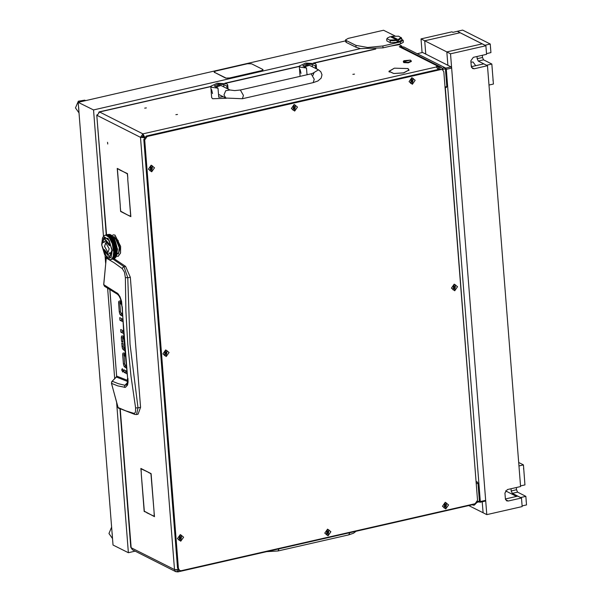 <?xml version="1.0" encoding="UTF-8"?>
<svg xmlns="http://www.w3.org/2000/svg" width="602" height="602" viewBox="0 0 602 602"><rect width="100%" height="100%" fill="white"/><g stroke="black" fill="none" stroke-linecap="round" stroke-linejoin="round"><path stroke-width="0.9" d="M107.796 144.066L107.532 142.328L107.796 144.066M408.871 69.945L407.765 68.583L394.498 68.176L408.028 68.523L408.871 69.794M175.837 114.696L177.53 114.448L175.837 114.696M352.825 74.355L354.518 74.099L352.825 74.355M144.698 108.127L146.391 107.878L144.698 108.127M440.536 69.132L438.662 69.042L438.512 67.138L439.859 67.168L399.284 46.715L400.857 46.896L441.432 67.349L439.859 67.168L440.009 69.072L146.211 136.044L147.129 136.511L144.698 139.973L178.418 568.446L179.727 570.523L181.3 570.696L475.098 503.723L477.529 500.262L443.809 71.788L442.508 69.719L440.927 69.539L147.129 136.511M437.94 68.681L438.662 69.042M474.233 503.919L474.331 505.161L472.984 505.131L472.909 504.22M472.013 504.642L472.984 505.131M120.242 409.097L131.153 547.745L174.497 569.59L175.799 571.667L132.463 549.814L130.815 547.301L119.926 408.946M408.856 70.035L403.724 72.925L393.738 73.534L403.588 72.857L408.856 70.035L408.901 70.562M393.648 73.421L388.922 71.367L394.235 68.237L389.223 71.345L393.648 73.421M438.173 69.493L436.247 66.641L437.127 66.446L438.512 67.138M401.955 47.445L401.85 46.068L399.284 46.715M401.85 46.068L398.682 44.473M445.006 87.027L446.797 86.62L445.39 68.816L442.741 69.426L442.771 69.877L441.432 67.349M175.799 571.667L177.372 571.84L176.868 569.755M176.552 569.778L177.59 569.853M436.706 66.875L142.907 133.847L143.058 135.751L142.245 136.91L140.477 137.309L97.133 115.464L99.563 112.002L98.758 112.326M144.63 137.015L142.907 133.847L140.477 137.309L174.497 569.59L178.177 569.582M119.753 169.982L127.458 173.587L127.842 178.493L127.338 173.805L120.129 169.892M141.357 473.428L140.83 468.454L148.559 472.344L140.996 468.807L141.357 473.428M146.572 512.4L144.217 511.489L141.244 473.639L144.337 511.271L146.572 512.4M119.595 169.621L117.382 168.786L120.34 206.343L117.224 168.425L119.595 169.621M154.044 511.459L150.951 473.827L148.694 472.412L151.072 473.608L154.044 511.459M127.729 178.704L130.845 216.622L128.467 215.426L130.679 216.268L127.729 178.704M120.219 206.561L120.724 211.249L128.331 215.358L120.611 211.468L120.219 206.561M146.73 512.753L154.293 516.29L154.067 511.745L154.458 516.651L147.106 512.671M437.195 67.296L437.127 66.446M144.442 137.248L143.75 136.902L144.352 137.376M143.058 135.751L143.75 136.902M144.299 137.459L142.245 136.91M144.194 137.64L140.477 137.309M178.704 570.004L177.868 571.9L177.372 571.84M177.71 569.665L177.229 569.936M177.868 571.9L471.614 504.943L472.149 504.393M97.155 114.764L96.802 115.17L106.531 234.848M474.331 505.161L476.656 502.775M120.979 211.377L120.611 211.468M128.843 215.343L128.467 215.426M149.093 472.615L148.717 472.698M117.759 168.695L117.382 168.786M144.593 511.407L144.217 511.489M141.372 468.725L140.996 468.807M114.192 258.755L125.57 266.415L130.303 277.304L140.544 407.358L138.069 414.199L136.466 414.53L138.046 407.878L135.585 407.915L135.48 412.054L134.758 413.092L133.682 413.25L134.442 414.289L136.458 414.53M124.524 353.321L124.531 355.473M125.472 365.166L126.134 366.505M125.735 370.697L125.833 371.968L126.849 372.48M122.552 330.445L123.056 331.92M121.627 318.608L121.724 319.88L122.432 320.234M120.438 301.293L120.438 303.446M121.386 313.138L122.198 314.658M124.08 347.768L124.283 348.325M123.162 336.255L123.184 338.414M140.544 407.358L138.046 407.878L130.055 344.088L127.805 277.763L125.329 277.567L125.863 311.076L127.775 344.081L131.01 376.408L135.585 407.915M130.303 277.304L127.805 277.763L124.02 266.701L122.876 267.393L122.296 268.635L124.471 272.202L125.329 277.567M125.57 266.415L124.02 266.701L112.905 259.048M124.584 363.623L123.387 363.901L123.974 366.272L125.75 365.865M123.387 363.901L122.688 354.969L122.883 353.329L124.02 353.073M124.749 353.442L123.35 352.9L122.883 353.329M125.005 356.083L124.065 355.609L124.945 355.406M124.065 355.609L124.659 364.541L126.006 365.437M126.322 368.108L123.974 366.272M127.03 373.865L124.065 372.375L123.861 369.756L126.691 371.178M124.065 372.375L125.833 371.968M122.311 368.657L121.649 369.899L122.831 371.983L123.237 370.697L122.311 368.657M122.492 321.558L119.956 320.279L121.724 319.88M119.956 320.279L119.745 317.66L122.372 318.985M123.139 333.26L120.882 332.116L122.657 331.717M120.882 332.116L120.678 329.497L122.981 330.656M120.498 311.595L119.301 311.866L119.888 314.236L121.657 313.83M119.301 311.866L118.602 302.941L118.797 301.293L119.933 301.038M121.348 301.745L119.775 300.955L118.797 301.293M121.8 304.492L119.979 303.574L121.627 303.197M121.619 303.175L119.881 303.709L120.573 312.506L122.153 313.522M122.251 316.088L119.888 314.236M123.222 346.331L122.025 346.601L121.739 342.937L123.004 343.584L123.29 347.188L124.245 347.851M124.479 350.484L122.605 348.919L124.305 348.535M122.025 346.601L122.605 348.919M122.823 341.236L121.627 341.515L121.333 337.85L121.551 336.194L122.575 335.961M123.35 336.345L121.973 335.811L121.551 336.194M122.725 338.542L123.493 338.369L122.673 338.535L123.53 338.956M122.673 338.535L122.898 342.154L121.627 341.515M106.403 257.475L106.261 258.062L114.177 262.765L122.296 268.635M106.268 257.987L103.762 284.565M118.797 408.404L117.969 407.298M133.682 413.25L125.833 410.835L118.015 407.449L111.528 383.429L112.07 381.337M127.579 382.556L124.907 385.242L118.391 383.677L112.175 381.224L116.231 377.145M127.707 381.48L116.344 377.033L116.66 375.957M104.718 286.417L103.755 284.656L117.992 293.716L119.918 296.598L121.612 301.421L127.624 378.116L124.26 343.065L122.304 306.689M134.901 414.485L118.233 407.938L111.468 383.361L117.774 385.874L125.366 387.387L127.534 385.054L128.098 382.044L127.948 378.342M127.564 377.981L127.263 383.76L126.51 384.844L124.907 385.242L124.358 387.417M410.316 60.11L403.874 60.749L404.123 61.524L410.316 60.11M410.797 60.486L411.249 60.975L408.254 62.382L403.716 62.096L403.265 61.607L403.874 60.749M403.265 61.607L403.754 62.578L408.291 62.856L411.286 61.457L411.249 60.975M227.044 88.569L226.856 86.161L227.744 84.905L226.781 83.859L217.149 83.264L210.783 86.244L211.738 87.29L218.007 88.178L218.722 97.223L223.237 96.734M211.189 91.406L211.686 97.667L212.641 98.713L226.36 98.292M211.633 89.623L212.521 93.528M226.856 86.161L223.688 84.566L218.022 84.212L214.274 85.966L218.007 88.178M228.007 88.313L228.053 88.9M315.538 68.395L315.35 65.994L316.238 64.738L315.275 63.684L305.643 63.09L299.277 66.069L300.232 67.115L306.501 68.011L307.035 74.761M300.127 69.448L301.015 73.354M315.35 65.994L312.182 64.391L306.516 64.038L302.768 65.791L306.501 68.011M316.502 68.139L316.547 68.726M118.188 256.309L120.573 253.096L120.648 246.338L114.959 235.089L113.296 234.84M116.57 256.083L118.142 256.317L120.483 253.118L120.558 246.361L114.877 235.111L113.251 234.855L111.934 235.743M118.218 253.307L118.436 253.991M116.878 239.265L119.474 247.422L118.76 252.373M118.15 253.389L118.353 254.052L119.896 248.634L118.165 240.476L116.765 239.152L116.931 239.927M117.322 253.939L118.639 252.644L119.264 247.64L115.291 237.948L114.681 237.557M112.243 250.251L108.082 238.384L102.475 238.144L101.633 244.909L107.013 258.017L111.054 257.618L112.243 250.251M113.996 251.395L113.981 253.036L113.996 251.395L113.635 250.447L113.387 250.921L112.25 243.652L109.052 237.361L105.764 235.141L104.244 235.54L102.98 237.12M102.882 237.331L102.475 238.144M111.393 235.314L112.175 235.931L117.548 249.047L116.171 256.911M110.151 234.562L108.857 234.336M110.076 234.81L110.926 235.39L110.015 234.9L110.648 234.788L109.842 234.622M110.67 234.833L111.212 235.171M116.683 249.409L116.472 247.64L116.622 249.537L117.051 250.372L117.157 249.928L116.938 247.226L115.245 241.101L113.515 237.745L110.806 234.893M113.944 258.619L113.236 258.965L113.944 258.589M113.974 258.717L114.636 258.22L114.019 258.792M114.689 258.378L115.298 257.731L114.621 258.311M114.026 258.356L113.364 258.86L114.026 258.318M114.071 258.521L114.689 257.874L114.004 258.446M114.756 258.092L115.306 257.664L114.749 258.145M111.302 259.409L112.122 259.221M112.01 259.251L112.386 259.169M112.589 259.093L113.334 258.755L112.612 259.056M116.457 255.918L116.02 256.979L116.457 255.918L115.99 256.444L115.93 255.933L116.359 255.263L116.449 255.82M115.403 257.581L115.908 256.648L115.313 257.513M107.735 258.589L108.653 259.214M114.071 258.01L113.462 258.664L114.079 257.949M114.139 258.235L114.696 257.438L114.056 258.16M114.794 257.716L115.313 257.22L114.786 257.784M112.747 259.003L113.409 258.499L112.694 258.943M116.532 255.692L116.833 254.398L116.427 255.677M115.411 257.122L115.847 256.061L115.306 257.069M108.864 259.289L109.699 259.582M113.236 258.965L113.612 258.89M114.064 257.069L113.56 258.002L114.064 257.069L113.567 257.543L113.537 257.099L114.004 256.482L114.056 256.979M114.177 257.4L114.673 256.836L114.184 257.483M114.764 256.723L115.132 255.541L114.658 256.693L115.23 256.204L115.283 256.7L114.794 257.265L114.771 256.813M112.845 258.288L112.228 258.943L112.845 258.228M112.913 258.514L113.469 257.716L112.83 258.439L113.417 258.446L112.905 258.567M116.035 253.751L115.802 255.15L116.035 253.751L115.652 254.413L115.486 253.743L115.81 252.915L116.005 253.623M116.269 254.27L116.427 252.78L116.171 254.292L116.653 253.615L116.811 254.277L116.419 255.015L116.291 254.39M116.683 253.329L116.765 251.756L116.999 252.501L116.592 253.374L117.036 252.637L117.051 253.758L116.878 254.127L116.72 253.457M115.306 255.97L115.607 254.676L115.2 255.955L115.75 255.398L115.832 255.955L115.373 256.587L115.321 256.076M111.49 259.176L110.783 259.53L111.49 259.131M111.52 259.281L112.183 258.777L111.468 259.221M117.059 252.336L117.066 250.695L116.969 252.404M114.147 256.866L114.515 255.684L114.606 256.241L114.154 256.956M114.689 256.113L114.99 254.819L115.11 255.429L114.704 256.219M112.95 258.138L113.469 257.641L112.943 258.205M116.066 253.465L116.156 251.899L116.382 252.637L116.103 253.6M116.442 252.479L116.457 250.838L116.72 251.613L116.487 252.614M115.193 255.293L115.426 253.893L115.576 254.541L115.215 255.406M111.618 259.078L112.228 258.431L111.52 258.988M116.743 249.567L117.081 249.025M117.051 248.686L116.991 248.174M116.773 251.44L116.705 249.74L116.69 251.523M113.906 255.82L113.53 257.001L113.906 255.82L113.462 256.392L113.372 255.827L113.763 255.097L113.883 255.707M114.071 256.256L114.38 254.955L114.5 255.572L114.087 256.354M114.576 255.436L114.809 254.036L114.47 255.436M112.837 257.347L112.333 258.281L112.807 257.107M112.95 257.679L113.387 256.618L112.852 257.633M115.539 252.035L115.456 253.608L115.539 252.035L115.215 252.757L114.974 252.005L115.223 251.117L115.494 251.892M115.825 252.614L115.84 250.974L116.103 251.749L115.87 252.757M116.156 251.583L116.096 249.883L116.397 250.68L116.201 251.726M115.035 254.548L115.193 253.058L115.388 253.766L115.065 254.676M116.946 247.836L116.878 248.287L116.495 247.452L116.796 246.903M116.735 246.557L116.637 246.045M116.442 250.507L116.306 248.769L116.645 249.589L116.495 250.658M112.792 258.642L112.13 259.138L112.792 258.597M116.224 254.541L115.915 255.835L116.194 254.42M110.798 259.522L111.25 259.424M111.393 259.387L112.1 259.041L111.385 259.334M110.55 259.59L109.835 259.582M113.959 255.572L114.192 254.172L114.35 254.834L113.981 255.684M114.425 254.691L114.583 253.201L114.771 253.901L114.448 254.812M112.913 257.077L113.289 255.963L113.372 256.52L112.92 257.144M115.539 251.719L115.479 250.026L115.464 251.802M115.825 250.65L115.689 248.904L115.757 250.748M114.839 253.751L114.922 252.178L115.155 252.923L114.877 253.878M115.983 246.639L116.261 248.43L115.9 246.504M116.419 247.294L116.066 245.503L116.374 247.43M116.562 245.699L116.532 246.158L116.073 245.323L116.111 244.374L116.344 244.766M116.066 249.552L115.855 247.776L116.239 248.611L116.126 249.702M116.254 244.427L116.118 243.923M106.035 235.179L106.742 235.412M106.652 235.164L105.847 235.051L106.667 235.201M105.704 235.066L105.132 235.164M105.064 235.292L105.764 235.141M107.239 234.878L108.067 235.149L107.216 234.968M107.878 234.885L107.073 234.772L107.901 234.923M108.044 236.285L108.774 237.022M107.615 235.374L108.473 235.946L107.562 235.472L107.427 235.081L108.27 235.502L107.585 235.314M108.669 236.473L107.818 235.751L108.699 236.563M106.306 234.893L107.269 235.028L106.261 234.915M106.923 234.78L106.358 234.885M106.802 234.788L106.403 234.87M106.81 235.216L107.653 235.645L106.765 235.322M107.457 235.292L106.629 235.021L107.48 235.337M107.028 235.555L107.758 236.044M135.111 551.154L128.407 552.696L113.063 545.058L78.215 102.302L93.558 109.94L103.491 236.323M112.988 246.338L113.289 247.873M113.454 246.858L113.041 245.074L113.424 247.001M113.53 245.721L113.048 243.96L113.5 245.872M112.1 236.578L112.928 237.7L112.01 236.624L111.904 235.939L112.235 236.127M112.672 236.646L112.07 236.466M112.965 241.823L113.56 243.494L112.86 241.748M113.522 242.418L112.875 240.808L113.522 242.576M113.454 241.372L112.762 239.837L113.462 241.53M113.56 244.593L113.025 242.877L113.545 244.751M112.461 238.076L113.116 238.67L113.236 239.423L112.597 238.783L112.288 237.293L113.086 238.527L112.439 237.948M113.357 240.371L112.619 238.926L113.364 240.522M112.431 244.239L112.845 245.736M112.943 244.736L112.408 243.012L112.928 244.894M111.663 235.555L110.888 235.051M111.295 236.082L112.13 237.075L111.204 236.142L111.092 235.525L111.927 236.33L111.265 235.984M112.258 240.95L112.905 242.553L112.153 240.89L112.145 239.98L112.762 240.672L112.837 241.515L112.243 240.785M112.74 240.514L112.01 239.069L112.755 240.665M112.943 243.629L112.348 241.959L112.935 243.787M111.679 237.429L112.476 238.67L111.581 237.459M112.311 237.835L111.49 236.714L112.333 237.963M112.619 239.566L111.852 238.219L112.634 239.709M111.746 242.23L112.25 243.652M110.475 235.668L111.325 236.526L110.399 235.743M111.129 235.916L110.279 235.194L111.159 236.007M111.528 240.123L112.22 241.65L111.423 240.085L111.393 239.205L112.13 240.649L111.513 239.972M112.002 239.701L111.235 238.354L112.017 239.844M112.288 242.696L111.641 241.086L112.288 242.854M110.873 236.857L111.694 237.978L110.783 236.902L110.678 236.217L111.355 236.631L111.52 237.218L110.843 236.752M111.859 238.806L111.061 237.572L111.882 238.949M113.936 251.245L113.695 252.14L113.605 250.575M114.011 248.197L114.222 249.965L113.936 248.062M114.418 248.844L114.139 247.061L114.365 248.972M114.576 247.715L114.222 245.925L114.53 247.851M113.981 251.072L113.846 249.326L113.913 251.169L114.252 250.304L114.553 251.102L114.312 252.005L114.041 251.222M114.275 243.682L114.756 245.443L114.177 243.577M114.794 244.314L114.252 242.598L114.771 244.472M114.786 243.208L114.192 241.537L114.779 243.374M114.689 246.572L114.267 244.796L114.651 246.722M113.989 239.558L114.681 241.093L114.087 240.371L114.154 238.949M114.538 239.709L113.966 239.408M114.011 238.685L113.793 238.302M114.749 242.132L114.102 240.529L114.749 242.29M113.522 247.196L113.808 248.987L113.439 247.068M113.959 247.851L113.605 246.06L113.913 247.994M114.071 246.715L113.658 244.931L114.034 246.865M113.379 248.475L113.56 249.988M113.643 238.046L113.221 237.399M113.063 237.173L112.83 236.857M113.635 242.734L114.177 244.457L113.53 242.651L113.575 241.68L114.147 242.448L114.177 243.351L113.627 242.561M114.139 242.275L113.492 240.665L114.132 242.433M114.139 245.578L113.665 243.825L114.117 245.729M113.236 238.791L113.974 240.236L113.131 238.776L113.078 237.933L113.838 239.197L113.214 238.648M114.064 241.229L113.372 239.701L114.071 241.387M108.473 234.599L109.301 234.87L108.443 234.69M108.849 235.089L109.699 235.668L108.796 235.194M109.496 235.224L108.653 234.795L109.519 235.284M110.023 238.738L110.685 239.889M110.633 239.092L109.827 237.85L110.648 239.227M110.467 238.257L109.647 237.135L110.49 238.384M109.248 235.946L110.098 236.804L109.173 236.029L109.045 235.472L109.903 236.195L109.218 235.864M110.286 237.497L109.451 236.503L110.316 237.609M107.69 234.629L108.495 234.75L107.675 234.697M108.315 234.577L107.54 234.614L108.33 234.599M108.036 234.938L108.879 235.367L107.999 235.043L108.526 234.78L108.006 234.9M109.052 237.361L109.76 238.317M109.677 237.632L108.834 236.639L109.699 237.752M108.435 235.615L109.286 236.338L108.368 235.706M109.082 235.803L108.232 235.232L109.112 235.886M109.481 236.947L108.631 236.082L109.511 237.053M109.271 234.66L110.113 235.081L109.225 234.757L109.752 234.502L109.24 234.622M109.745 234.502L108.917 234.351M109.662 235.337L110.512 236.052L109.594 235.427L109.459 234.953L110.143 235.149L110.316 235.525L109.624 235.269M110.776 239.348L111.513 240.792L110.67 239.333L110.617 238.497L111.393 239.844L110.753 239.205M111.242 238.949L110.444 237.707L111.265 239.084M110.934 240.379L111.528 241.688M110.061 236.36L110.903 237.354L109.978 236.428L109.865 235.803L110.715 236.669L110.031 236.262M111.084 238.121L110.256 237L111.107 238.249M113.582 254.315L113.349 255.715L113.372 253.555L113.643 254.164L113.966 253.337L114.162 254.044L113.808 254.827L113.643 254.164M114.222 253.886L114.312 252.313L114.538 253.058L114.26 254.021M114.862 250.161L114.929 251.862L114.862 250.161L114.598 250.929L114.29 250.123L114.463 249.19L114.801 250.011M115.208 250.786L115.072 249.047L115.418 249.868L115.268 250.944M115.456 249.687L115.245 247.919L115.388 249.8M114.598 252.893L114.613 251.252L114.877 252.027L114.643 253.036M115.449 245.639L115.802 247.437L115.358 245.518M115.915 246.293L115.501 244.51L115.877 246.444M115.99 245.157L115.509 243.404L115.96 245.315M115.652 248.566L115.366 246.782L115.599 248.694M116.02 243.592L115.501 243.223L115.479 242.313L115.742 242.689M115.629 242.365L115.456 241.891M113.582 253.924L113.695 252.456L113.928 253.201L113.612 254.029M114.839 249.83L114.628 248.054L115.005 248.889L114.899 249.988M115.035 248.709L114.756 246.918L115.17 247.753L115.102 248.867M114.884 244.653L115.298 246.436L114.786 244.54L114.892 243.539L115.403 244.352L115.373 245.3L114.884 244.472M115.403 244.179L114.869 242.455L115.388 244.329M115.185 247.572L114.839 245.782L115.148 247.715M115.343 241.575L114.794 241.236L114.719 240.386L115.005 240.732M114.877 240.431L114.673 239.995M115.403 243.073L114.809 241.402L115.396 243.231M113.229 256.061L113.334 255.624M113.658 252.584L113.658 252.027M112.86 236.563L114.628 236.872L113.56 237.384M113.417 237.196L113.996 236.932L113.048 236.767M113.627 237.135L113.597 236.737M104.545 246.436L107.961 252.479L109.158 248.761L105.734 242.726L104.545 246.436M105.779 242.711L104.635 246.421L108.006 252.471M109.338 258.326L112.01 250.139L109.203 240.522L104.447 236.857M111.919 250.161L109.112 240.544L104.402 236.872L101.776 245.044L104.582 254.661L109.293 258.333L111.919 250.161M104.327 249.567L103.679 250.056L108.894 256.369M110.347 254.977L110.633 252.757L109.376 252.93L109.564 253.337L108.405 254.428L104.319 249.521L103.589 250.078L108.849 256.384L110.542 255.195M109.466 252.915L109.654 253.314L108.45 254.42M104.891 238.813L103.439 240.206L103.16 239.822L103.07 242.448L104.327 242.275L104.131 241.869L105.29 240.77L109.383 245.676L110.106 245.127L104.846 238.821L103.356 240.228M103.243 239.987L103.153 242.425L104.319 242.267M105.335 240.762L109.459 245.624M395.04 35.969L383.534 30.243L348.219 38.347L345.556 39.898L346.127 40.522L346.278 42.426L356.045 47.287L360.417 48.649L383 47.867L400.661 43.811L403.325 42.26L403.174 40.357L401.775 39.318M346.278 42.426L345.706 41.809L345.556 39.898M78.215 102.302L345.631 40.883M93.558 109.94L360.417 48.649M128.407 552.696L116.607 402.753M114.704 378.59L107.577 288.004M399.367 44.104L399.427 44.849M105.034 255.73L105.621 263.187M106.148 258.469L106.042 257.084M346.127 40.522L355.895 45.383L367.641 47.468L382.849 45.963L400.511 41.907L403.174 40.357M78.93 111.355L78.606 107.269M85.597 100.609L84.747 100.18L78.313 101.196L75.446 107.871L79.058 113.003M390.201 40.77L389.629 40.025L396.688 39.883L396.959 40.477L390.201 40.77L390.352 42.674L397.839 42.223L401.827 40.041L401.677 38.137L398.373 40.153L398.449 41.102L396.899 40.326M396.959 40.477L397.034 41.425L398.449 41.102M390.352 42.674L386.875 40.944L386.725 39.04L387.477 37.979L386.725 39.04M391.488 37.294L391.639 36.338L398.697 36.188L401.677 38.137M396.688 39.883L390.224 36.662L387.477 37.979M389.629 40.025L387.214 38.829M391.345 45.948L398.697 44.744L398.659 44.27M398.373 40.153L398.103 39.559L401.113 37.392M398.103 39.559L391.639 36.338M112.423 536.969L112.1 532.883M111.633 526.953L108.939 533.485L112.551 538.609M214.485 72.33L225.66 78.079L229.693 77.974L261.471 70.675L263.074 69.749L262.728 69.373L251.568 63.82L247.52 63.729L215.742 71.028L214.139 71.962L214.485 72.33L225.645 77.891M229.693 77.974L261.471 70.675M229.708 78.17L225.66 78.079M214.5 72.526L214.169 72.052M263.059 69.84L261.486 70.863M166.242 356.504L169.057 352.501L165.723 349.897L162.916 353.901L166.242 356.504M328.082 535.75L330.897 531.747L327.563 529.143L324.756 533.146L328.082 535.75M294.664 111.092L297.478 107.088L294.145 104.485L291.33 108.488L294.664 111.092M180.781 541.221L183.595 537.217L180.261 534.614L177.455 538.617L180.781 541.221M151.704 171.788L154.518 167.785L151.185 165.181L148.378 169.185L151.704 171.788M445.781 508.923L448.595 504.92L445.262 502.316L442.455 506.32L445.781 508.923M412.362 84.265L415.169 80.262L411.843 77.65L409.029 81.661L412.362 84.265M454.736 290.743L457.543 286.74L454.217 284.136L451.402 288.14L454.736 290.743M179.727 570.523L178.802 570.056L177.5 567.979L178.418 568.446M144.698 139.973L143.78 139.506L177.5 567.979M143.78 139.506L146.211 136.044M440.927 69.539L442.508 69.719M152.449 165.904L150.778 165.731L149.973 170.817M152.035 167.371L151.132 167.093L150.357 167.853L150.395 169.433L151.298 169.711L152.148 168.974L152.035 167.371M150.289 169.079L150.666 169.282M151.079 169.403L151.809 167.484M150.967 165.821L150.064 170.863L151.636 170.991L152.539 165.949L150.967 165.821M413.1 78.38L411.437 78.207L410.624 83.294M412.686 79.848L411.783 79.569L411.008 80.322L411.046 81.91L411.956 82.188L412.799 81.451L412.686 79.848M410.94 81.556L411.316 81.752M411.738 81.88L412.46 79.953M411.617 78.298L410.714 83.339L412.287 83.467L413.19 78.426L411.617 78.298M446.518 503.046L444.855 502.866L444.043 507.953M446.112 504.506L445.202 504.228L444.434 504.988L444.472 506.568L445.375 506.846L446.217 506.109L446.112 504.506M444.359 506.214L444.743 506.417M445.156 506.538L445.879 504.619M445.044 502.956L444.133 508.005L445.713 508.133L446.616 503.091L445.044 502.956M166.98 350.627L165.317 350.447L164.512 355.534M166.573 352.087L165.67 351.809L164.895 352.569L164.933 354.149L165.836 354.427L166.686 353.69L166.573 352.087M164.82 353.795L165.204 353.999M165.618 354.119L166.348 352.2M165.505 350.545L164.602 355.586L166.175 355.714L167.078 350.673L165.505 350.545M181.518 535.344L179.855 535.163L179.042 540.25M181.112 536.803L180.209 536.525L179.434 537.285L179.471 538.873L180.374 539.144L181.225 538.414L181.112 536.803M179.358 538.519L179.742 538.715M180.156 538.835L180.878 536.916M180.043 535.261L179.14 540.303L180.713 540.43L181.616 535.389L180.043 535.261M295.401 105.215L293.738 105.034L292.926 110.121M294.995 106.674L294.085 106.396L293.317 107.156L293.347 108.736L294.258 109.015L295.1 108.277L294.995 106.674M293.242 108.383L293.618 108.586M294.039 108.706L294.762 106.787M293.919 105.124L293.016 110.174L294.589 110.301L295.499 105.252L293.919 105.124M328.827 529.873L327.157 529.692L326.352 534.779M328.414 531.333L327.511 531.062L326.735 531.814L326.773 533.402L327.676 533.673L328.526 532.943L328.414 531.333M326.668 533.048L327.044 533.244M327.458 533.364L328.188 531.446M327.345 529.79L326.442 534.832L328.015 534.96L328.918 529.918L327.345 529.79M455.473 284.866L453.81 284.686L452.997 289.773M455.067 286.326L454.156 286.048L453.389 286.808L453.419 288.388L454.329 288.667L455.172 287.929L455.067 286.326M453.314 288.034L453.69 288.238M454.111 288.358L454.834 286.439M453.991 284.776L453.088 289.825L454.661 289.953L455.563 284.904L453.991 284.776M477.363 501.564L479.41 501.097L478.011 483.293L476.227 483.699M442.741 69.426L442.199 68.237M446.797 86.62L446.406 87.343M476.348 481.532L477.476 482.104L478.011 483.293M479.41 501.097L479.026 501.812M403.49 46.979L401.948 47.332M442.35 68.207L444.855 67.635L403.761 46.918M444.855 67.635L445.39 68.816M445.345 87.644L476.099 482.051M403.001 47.031L401.91 46.903M451.086 66.89L422.499 52.479L417.194 53.691L445.781 68.101L451.086 66.89L451.62 68.071L485.648 500.352L485.257 501.067L479.952 502.279L480.336 501.564L446.315 69.283L445.781 68.101M479.102 501.857L479.952 502.279M480.336 501.564L485.648 500.352M451.62 68.071L446.315 69.283M420.994 38.912L424.681 40.77L425.727 54.105L424.681 40.77L446.812 51.93L447.858 65.257L446.812 51.93L482.21 43.863L460.078 32.704L424.681 40.77L460.078 32.704L457.309 31.312L452.885 32.32L451.967 31.853L420.994 38.912L422.07 52.577M505.364 498.968L517.803 496.138L521.49 497.997L522.167 506.56L486.77 514.635L450.499 53.789L446.812 51.93L482.21 43.863L485.897 45.722L486.574 54.293L473.3 57.318L470.869 60.779L471.321 66.491L472.623 68.568L474.195 68.741L471.539 67.401M468.807 505.582L483.082 512.776L482.217 501.767L483.082 512.776L486.77 514.635M450.499 53.789L485.897 45.722M521.49 497.997L508.216 501.022L506.643 500.841L505.341 498.772L504.89 493.053L507.32 489.592L520.595 486.566L487.469 65.716L483.782 63.857L471.343 66.694M487.469 65.716L474.195 68.741M516.554 496.417L505.514 490.856M490.284 44.044L462.622 30.1L457.309 31.312L484.979 45.255L490.284 44.044L490.961 52.615L486.521 53.623M478.251 61.065L477.175 58.695L482.488 57.491L483.556 59.854L478.251 61.065L486.551 65.249L491.857 64.038L493.429 84.039L488.99 85.048M470.967 62.074L473.014 62.036L475.761 65.686M477.175 58.695L477.002 56.468M482.488 57.491L482.315 55.264M491.857 64.038L483.556 59.854M518.698 462.524L523.409 464.894L524.982 484.896L520.542 485.904M516.335 487.537L516.508 489.765L517.577 492.135L525.877 496.319L526.554 504.89L522.115 505.898M525.877 496.319L520.572 497.53L512.272 493.347L511.196 490.976L516.508 489.765M511.023 488.749L511.196 490.976M523.409 464.894L518.969 465.91M471.238 65.452L471.78 66.589M492.993 79.915L493.03 80.533M490.442 47.543L490.487 48.152M526.11 500.766L526.156 501.383M523.567 468.394L523.605 469.011M375.776 49.04L313.762 63.172M299.307 66.468L225.268 83.347M210.813 86.643L99.563 112.002L142.907 133.847M122.688 354.969L124.456 354.57M124.892 367.386L126.202 367.092M122.575 371.938L123.041 371.833M118.602 302.941L120.37 302.535M120.799 315.358L122.214 315.034M123.463 349.973L124.411 349.754M123.109 337.444L121.333 337.85M109.79 289.299L116.615 376.024L116.239 377.04L111.724 381.706L111.49 383.271M127.737 380.449L116.675 376.084L109.842 289.329M104.56 286.349L117.473 294.243L116.908 292.768M223.876 86.944L223.688 84.566M312.37 66.777L312.182 64.391M225.87 98.066L242.358 98.743L243.434 95.394L240.356 89.961L234.705 90.601L229.926 90.022L225.773 90.654L223.914 94.95L225.87 98.066L218.496 94.341M240.356 89.961L311.151 73.82L314.229 79.261L313.153 82.602L317.954 80.931L321.182 78.109L322.01 74.746L320.791 71.713L318.42 69.847L309.428 65.317L304.364 66.927M312.491 73.459L318.42 69.847M215.614 86.974L218.21 85.198L220.934 85.492L215.87 87.102M356.113 531.265L353.555 533.206L348.746 534.877L349.837 532.702M348.746 534.877L277.951 551.011L279.042 548.836M355.895 45.383L356.045 47.287M382.849 45.963L383 47.867M400.511 41.907L400.661 43.811M151.636 168.718L152.148 168.974M151.192 169.154L151.696 169.41M150.259 169.2L150.658 169.403M151.757 167.567L152.268 167.823M151.839 168.161L152.344 168.417M412.295 81.195L412.799 81.451M411.843 81.631L412.355 81.887M410.918 81.676L411.309 81.88M412.415 80.043L412.919 80.299M412.49 80.638L412.995 80.894M445.713 505.853L446.217 506.109M445.269 506.297L445.773 506.553M444.336 506.342L444.727 506.538M445.834 504.702L446.338 504.958M445.909 505.304L446.421 505.56M166.175 353.434L166.686 353.69M165.731 353.878L166.235 354.134M164.797 353.923L165.196 354.119M166.295 352.283L166.807 352.539M166.37 352.885L166.882 353.141M180.713 538.158L181.225 538.414M180.269 538.594L180.773 538.85M179.336 538.639L179.735 538.835M180.833 536.999L181.337 537.255M180.909 537.601L181.42 537.857M294.596 108.021L295.1 108.277M294.152 108.465L294.656 108.721M293.219 108.51L293.61 108.706M294.717 106.87L295.221 107.126M294.792 107.472L295.304 107.728M328.015 532.687L328.526 532.943M327.571 533.124L328.075 533.38M326.638 533.169L327.036 533.364M328.135 531.528L328.647 531.784M328.218 532.13L328.722 532.386M454.668 287.673L455.172 287.929M454.217 288.117L454.728 288.373M453.291 288.162L453.682 288.358M454.788 286.522L455.293 286.778M454.864 287.124L455.368 287.38M476.129 482.413L477.476 482.104M508.216 501.022L505.56 499.683M517.577 492.135L512.272 493.347M374.504 49.161L313.371 63.09M299.292 66.303L224.877 83.264M210.805 86.477L99.172 111.919M96.802 115.17L106.23 234.915L105.794 235.013M389.276 72.067L389.223 71.345M104.552 286.341L103.695 284.603L106.351 257.423M124.004 355.594L124.938 355.383M117.473 294.243L119.038 295.936L120.49 298.863L121.935 306.448M410.511 60.23L411.016 60.621M210.783 86.244L211.144 90.819M227.744 84.905L228.068 89.088M299.277 66.069L299.638 70.645M299.683 71.232L300.089 76.341M316.238 64.738L316.562 68.914M311.151 73.82L313.966 72.842L313.017 75.22M304.108 66.799L306.704 65.024L309.428 65.317M229.926 90.022L220.934 85.492M307.803 74.588L306.99 74.174M242.358 98.743L313.153 82.602M277.951 551.011L266.535 551.688M115.734 238.302L115.291 237.948M112.582 259.123L112.995 259.026M110.738 259.545L111.152 259.447M105.177 235.156L105.598 235.058M107.021 234.735L107.434 234.637M107.638 234.592L108.051 234.502M107.013 258.017L107.818 258.657M118.887 252.133L118.639 252.644M114.628 236.872L114.824 239.37M150.508 169.102L151.019 169.358M151.079 167.205L151.584 167.461M411.166 81.579L411.67 81.834M411.73 79.675L412.235 79.931M444.585 506.237L445.089 506.493M445.149 504.341L445.661 504.596M165.046 353.818L165.558 354.074M165.618 351.922L166.122 352.178M179.584 538.542L180.088 538.798M180.148 536.638L180.66 536.894M293.467 108.405L293.972 108.661M294.032 106.509L294.544 106.765M326.886 533.071L327.398 533.327M327.458 531.167L327.962 531.423M453.539 288.057L454.043 288.313M454.104 286.161L454.608 286.417M446.556 87.365L445.059 87.704M476.995 502.339L479.177 501.842M403.611 46.896L401.94 47.272"/></g></svg>

